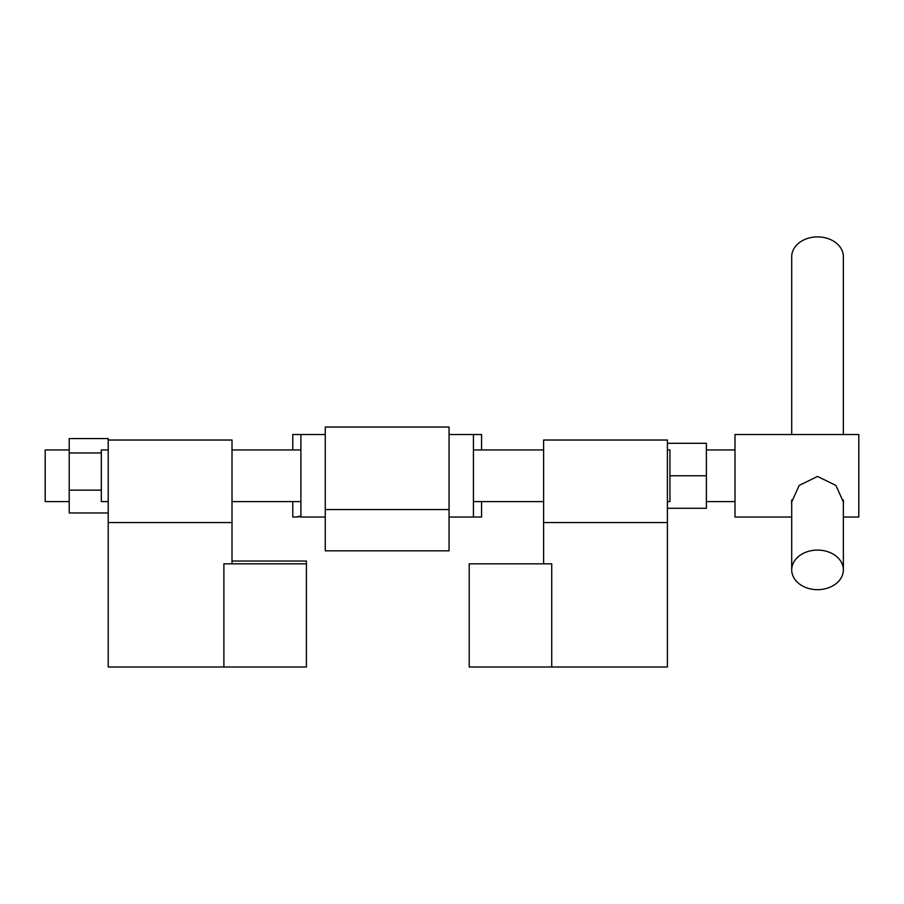 <?xml version="1.0" encoding="UTF-8"?>
<svg xmlns="http://www.w3.org/2000/svg" width="904" height="904" viewBox="0 0 904 904"><rect width="100%" height="100%" fill="white"/><g stroke="black" fill="none" stroke-linecap="round" stroke-linejoin="round"><path stroke-width="1.36" d="M325.27 434.519L300.896 434.519L300.896 517.043L325.27 517.043M223.887 666.994L306.422 666.994L306.422 563.836L223.887 563.836L223.887 666.994L108.22 666.994L108.22 438.576L69.224 438.576L69.224 452.949L101.327 452.949M551.734 563.836L469.199 563.836L469.199 666.994L551.734 666.994L551.734 563.836M325.27 509.573L325.27 550.841L449.062 550.841L449.062 509.573L325.27 509.573L325.27 427.038L449.062 427.038L449.062 509.573L325.27 509.573M232.012 563.836L232.012 522.568L108.22 522.568L232.012 522.568L232.012 440.033L108.22 440.033M667.401 508.274L706.386 508.274L706.386 443.288L667.401 443.288M669.943 475.775L706.386 475.775M543.609 563.836L543.609 522.568L667.401 522.568L667.401 666.994L551.734 666.994M667.401 449.943L669.943 449.943L669.943 501.607L667.401 501.607M108.22 449.943L101.327 449.943L101.327 501.607L108.22 501.607M306.422 563.836L306.422 561.034L232.012 561.034M667.401 522.568L667.401 440.033L543.609 440.033L543.609 522.568L667.401 522.568M449.062 517.043L473.436 517.043L473.436 434.519L481.561 434.519L481.561 449.943M791.701 504.455L791.542 502.296L799.192 485.403L817.532 476.453L835.884 485.403L843.534 502.296L843.364 504.455M791.701 517.043L735.009 517.043L735.009 434.519L858.8 434.519L858.8 517.043L843.364 517.043M69.224 449.943L45.2 449.943L45.2 501.607L69.224 501.607M792.254 573.927A25.832 19.798 180 0 0 820.188 589.566A25.832 19.798 180 0 0 843.364 569.882A25.832 19.798 180 0 0 842.822 565.836A25.832 19.798 180 0 0 814.877 550.197A25.832 19.798 180 0 0 791.701 569.882A25.832 19.798 180 0 0 792.254 573.927M843.364 434.519L843.364 256.691A25.832 19.798 180 0 0 842.822 252.645A25.832 19.798 180 0 0 814.877 237.006A25.832 19.798 180 0 0 791.701 256.691L791.701 434.519M473.436 517.02L481.561 517.043L481.561 501.607M300.896 516.613L296.433 517.009L300.896 516.037M300.896 434.519L292.772 434.519L292.772 449.943M292.772 501.607L292.772 517.043L296.58 517.043M101.327 490.149L69.224 490.149L69.224 512.975L108.22 512.975M69.224 490.149L69.224 452.949M543.609 501.607L473.436 501.607M300.896 501.607L232.012 501.607M543.609 449.943L473.436 449.943M300.896 449.943L232.012 449.943M449.062 434.519L473.436 434.519M735.009 501.607L706.386 501.607M735.009 449.943L706.386 449.943M843.364 569.882L843.364 500.002M791.701 569.882L791.701 500.002"/></g></svg>
